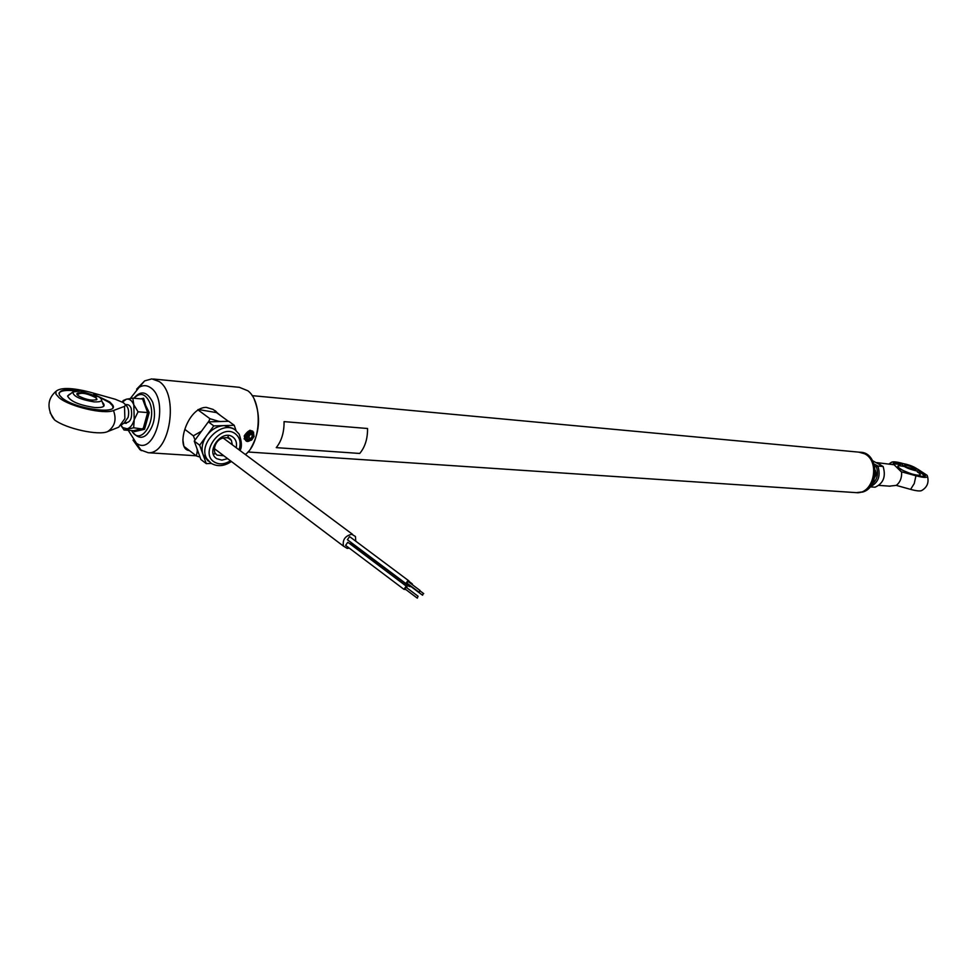 <?xml version="1.0" encoding="UTF-8"?>
<svg xmlns="http://www.w3.org/2000/svg" width="977" height="977" viewBox="0 0 977 977"><rect width="100%" height="100%" fill="white"/><g stroke="black" fill="none" stroke-linecap="round" stroke-linejoin="round"><path stroke-width="1.47" d="M855.351 492.579L856.768 492.677C873.865 493.983 880.521 461.242 864.608 453.768L858.746 452.131L252.127 395.648M252.677 431.04L252.493 431.834M128.219 430.307L136.45 443.253C155.05 457.053 169.888 400.423 150.776 387.82C147.063 385.158 143.192 384.962 139.186 387.258L130.356 398.469M136.658 389.151L144.657 380.883L151.85 378.881L159.178 381.543C179.353 394.256 169.974 454.5 148.235 452.73L139.992 449.725L132.994 440.077M189.367 450.544C174.688 449.457 187.181 407.116 206.294 407.385L213.194 409.461L220.375 415.445M244.287 435.791C249.428 428.488 252.701 428.732 254.105 436.524C248.366 443.363 245.093 443.118 244.287 435.791M245.349 454.513C261.213 442.947 262.825 401.755 247.84 390.763L239.316 387.307L153.462 379.027M254.374 399.715C260.908 416.556 259.723 432.762 250.796 448.345M218.262 413.894L215.27 410.743M185.703 448.565L189.049 450.299M253.617 432.115L253.458 432.762M419.267 592.294L419.878 590.413L419.267 592.294M408.239 581.706L407.714 581.315L407.116 583.184M409.021 582.219L408.02 580.387L405.846 583.538L407.824 583.794M408.984 580.961L350.474 537.24L349.51 536.666L347.397 539.719L348.142 540.269M422.614 595.213L423.224 593.344L422.614 595.213M409.29 584.893L409.204 586.469L411.17 586.713M412.453 584.783L412.331 583.88L410.694 583.464M350.658 542.162L351.537 543.212M409.937 585.37L410.474 586.115M407.128 588.032L406.127 586.2L403.953 589.339L405.931 589.595M407.091 586.774L348.704 542.907L347.727 542.333L345.614 545.374L346.359 545.923M417.35 598.132L417.973 596.251L417.35 598.132M406.347 587.519L405.834 587.128L405.223 588.984M349.265 548.121L347.25 548.415L343.452 546.119C342.377 539.829 345.137 535.885 351.72 534.272L355.445 536.495L355.762 541.185M353.808 544.91L352.807 545.996M208.626 421.844L209.921 418.693L218.335 421.209L215.001 421.673M200.041 457.114L196.438 455.966L197.33 450.751L198.722 453.475M202.569 429.746L198.783 434.936M197.036 448.785L197.33 450.751M220.252 421.527L218.335 421.209M195.034 440.053L193.361 435.827L184.909 429.428M193.361 435.827L200.822 431.553M209.921 418.693L197.818 409.754M228.386 421.307L216.515 412.612L198.221 409.485M196.438 455.966L184.067 446.477M182.858 439.65L183.847 446.025M233.21 428.488L224.051 425.593C217.309 426.045 211.533 429.355 206.733 435.559C202.3 442.007 201.054 448.309 202.996 454.476L208.162 461.071M236.019 430.552L234.236 425.3L213.78 425.899L208.333 421.856L194.264 441.115L200.896 459.508L206.294 463.648L211.264 463.416M213.78 425.899L199.674 445.219L194.264 441.115M199.674 445.219L206.294 463.648M234.236 425.3L228.765 421.295L208.333 421.856M228.154 435.473L228.227 437.342M215.27 453.792L213.389 454.195M859.65 452.192C877.444 452.375 879.41 487.12 861.861 491.968L856.328 492.664M857.037 492.701L862.764 492.029C880.424 487.157 878.274 452.192 860.371 452.266M927.491 476.336C929.09 482.626 927.136 487.376 921.641 490.576C919.992 491.333 916.316 490.93 910.601 489.379L914.252 483.517L915.95 475.787L901.148 471.708L894.138 464.771L876.833 462.622M889.253 486.143L896.275 485.386C900.196 482.296 901.966 477.753 901.6 471.744M898.413 468.239L899.316 468.74C913.202 475.274 921.934 477.558 925.512 475.604C925.414 474.395 923.314 472.673 919.186 470.413L918.832 470.23M901.869 463.696C896.324 462.353 893.405 462.329 893.125 463.635L893.405 464.405M900.44 464.331L893.173 463.916M915.95 475.787C924.718 478.083 928.431 477.924 927.088 475.31L917.818 469.216M872.034 484.152C877.261 479.731 878.714 474.004 876.418 466.969L874.696 466.029M870.116 486.851L875.074 487.205C883.416 483.432 886.102 476.532 883.11 466.481L877.908 466.041C880.888 475.884 878.323 482.785 870.214 486.741M872.681 460.765L883.11 466.481M903.322 463.623C909.721 464.844 914.826 466.969 918.649 469.974L917.122 471.061C907.938 468.899 902.821 466.456 901.771 463.733L903.322 463.623C897.179 461.889 893.283 461.425 891.61 462.206L889.339 463.721L891.61 462.206M910.601 489.379L896.275 485.386M903.933 466.432C896.52 464.93 895.897 466.09 902.052 469.9C912.091 475.494 926.489 477.387 917.379 471.952M925.121 476.214L919.394 471.61M890.291 463.806L891.305 462.463M874.085 463.953L877.908 466.041L876.418 466.969M909.098 488.964L903.041 487.267M906.497 467.006L904.36 465.504C904.665 464.197 907.841 464.905 913.886 467.641L916.023 469.815L906.497 467.006M915.901 469.693L913.654 467.861C908.695 465.54 905.594 464.722 904.323 465.418L904.323 465.455M875.331 470.328L876.454 474.236L874.696 477.509M876.454 474.236L875.258 474.138M125.899 405.089C128.549 407.763 129.294 411.842 128.121 417.313L124.274 422.809L121.453 424.958M124.494 406.371C125.911 405.443 125.422 404.148 123.041 402.487L115.286 399.263L89.921 392.143C71.944 387.588 60.623 387.319 55.958 391.35L55.97 394.195L59.06 397.663C69.379 406.566 104.27 414.737 113.466 410.511L124.494 406.371L124.885 418.571L118.73 427.181L107.653 431.578C98.775 435.815 66.082 428.708 54.578 419.927L50.145 412.819M82.495 391.288C65.752 388.406 58.058 389.676 59.414 395.099L62.039 397.908C74.924 409.033 119.621 415.14 112.697 405.052L109.79 401.95L93.719 394.268M112.929 407.507L112.502 405.748L109.595 402.646L99.312 397.089M76.194 390.959C66.412 389.799 60.659 390.568 58.925 393.255M69.367 394.366L67.596 396.039C70.197 401.339 79.235 405.174 94.696 407.531C103.379 407.934 106.041 406.285 102.707 402.609M94.073 401.889C101.926 402.17 103.623 400.533 99.165 396.98L80.212 391.02L72.835 392.021C73.08 396.259 80.163 399.544 94.073 401.889M96.21 399.898L96.528 398.579L95.514 397.505C86.098 392.937 80.077 392.082 77.452 394.94M78.221 395.661C71.724 390.812 90.287 392.449 95.954 397.187L96.955 399.434C92.388 400.973 86.306 399.837 78.697 396.015L78.221 395.661M140.615 398.824L143.643 398.237L145.61 405.333L149.2 412.538L144.535 429.294L134.411 431.602L133.617 430.698L143.24 428.5L147.661 412.575L149.2 412.538M122.369 402.121L126.375 399.202L132.823 398.152L133.8 404.82C131.993 400.485 129.514 398.616 126.375 399.202L123.236 400.533L122.247 402.06M142.581 398.982L147.661 412.575L138.075 411.793L133.8 404.82L134.215 419.67C132.677 424.824 130.332 427.865 127.193 428.781L122.87 427.657L120.977 425.447M138.075 411.793L134.215 419.67L133.654 427.779L124.055 430.002L120.953 425.471M124.531 422.687C130.429 423.175 132.64 418.364 131.162 408.264C129.623 404.796 127.608 403.855 125.117 405.443M133.654 427.779L144.535 429.294M142.691 398.958L143.643 398.237M133.617 430.698L124.055 430.002M142.398 398.982L132.823 398.152M284.075 421.624C284.185 432.286 281.584 440.957 276.259 447.637L359.731 453.45C365.068 447.051 367.67 438.734 367.547 428.5L284.075 421.624M246.741 437.598L249.929 433.446M246.68 437.623L248.708 437.183L251.187 439.161L247.731 439.894L246.131 437.183L247.999 433.715L251.455 432.982L253.043 435.705L251.065 433.202L247.975 433.861L246.302 436.963L247.731 439.894M247.205 439.003L250.82 438.734L252.493 435.632L249.99 433.434M248.708 437.183L250.381 434.093M227.617 458.653L221.889 460.13L216.821 458.726C205.011 451.887 221.816 428.854 232.697 436.927C235.97 439.345 237.142 442.947 236.214 447.71M229.363 438.185L228.606 437.745M232.355 444.84L231.378 440.334L229.729 438.368C218.066 434.899 212.766 446.391 214.879 452.803L217.028 455.123L223.782 455.758M227.433 437.403L231.378 440.334L229.461 438.246M211.069 463.293L206.733 458.579C197.659 443.814 221.95 419.683 235.31 430.027L239.133 434.093C241.82 441.714 242.101 447.185 239.963 450.495M239.06 449.835C241.258 442.728 239.939 437.317 235.115 433.605C220.936 423.004 198.929 453.157 214.39 462.06C219.239 464.82 224.588 464.405 230.45 460.79M880.936 465.125L877.285 462.817M113.466 410.511C116.776 419.585 114.834 426.607 107.653 431.578M131.59 430.552C140.444 447.197 157.541 420.831 149.628 402.353C145.353 393.487 140.138 392.119 133.996 398.25M251.614 439.906C255.302 433.629 253.959 431.309 247.56 432.958C243.871 439.259 245.227 441.567 251.614 439.906M251.565 440.016L247.999 441.274L245.227 439.674L244.861 436.047L247.218 432.567L250.771 431.309L253.531 432.884L253.935 436.475L251.639 439.955M253.043 435.705L251.187 439.161M247.975 451.997L856.768 492.677M136.45 443.253L141.262 450.629M196.182 455.783L148.235 452.73M139.186 387.258L144.657 380.883M420 590.426L408.203 581.608M418.791 592.001L406.627 582.89M405.846 583.538L347.397 539.719M423.7 593.625L420.415 591.17M411.61 583.342L409.119 581.486M409.204 586.469L350.804 542.662M422.137 594.932L409.986 585.821M403.953 589.339L345.614 545.374M418.083 596.263L406.31 587.409M416.874 597.839L404.734 588.704M222.988 437.855L352.587 534.37M214.329 448.614L343.452 546.119M203.827 456.357L211.472 463.501C217.773 466.896 224.405 466.224 231.39 461.498M857.293 492.713L858.209 492.774M890.23 486.204L878.873 485.386M901.771 463.733L897.863 466.066M920.151 474.773L918.942 470.523M123.871 423.114L126.363 423.31M55.958 391.35C47.983 398.298 46.859 407.006 52.611 417.46L54.578 419.927M112.502 405.748L112.697 405.052M125.141 404.478L127.694 404.698M103.867 406.102L101.62 400.423M96.161 399.923L96.528 398.579M72.835 392.021L67.596 396.039M133.861 398.237C140.81 390.104 147.038 391.35 152.559 401.974M122.87 427.657L123.835 429.733M131.492 430.552C136.817 437.952 141.97 439.235 146.941 434.386C154.366 425.862 156.308 415.249 152.791 402.548M251.663 440.041L253.996 436.487L253.531 432.884M249.929 430.259L251.541 431.431M244.055 438.807L247.511 441.225L251.651 440.053"/></g></svg>
